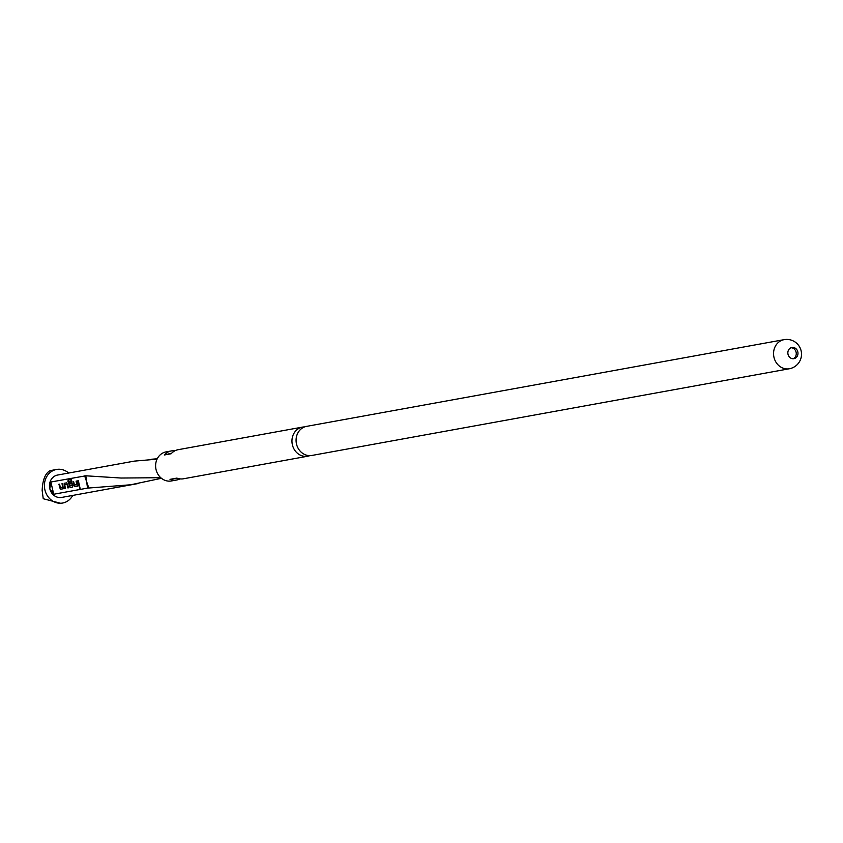 <?xml version="1.0" encoding="UTF-8"?>
<svg xmlns="http://www.w3.org/2000/svg" width="843" height="843" viewBox="0 0 843 843"><rect width="100%" height="100%" fill="white"/><g stroke="black" fill="none" stroke-linecap="round" stroke-linejoin="round"><path stroke-width="1.26" d="M304.586 426.927A14.784 13.119 79.7 0 0 302.489 427.106A14.784 13.119 79.7 0 0 292.395 444.83A14.784 13.119 79.7 0 0 307.769 456.211A14.784 13.119 79.7 0 0 309.803 455.641M80.138 488.55L79.695 486.622M79.811 488.634L79.368 486.706L79.811 488.634M794.222 358.612A5.69 5.047 79.7 0 0 797.815 351.858A5.69 5.047 79.7 0 0 791.904 347.485A5.69 5.047 79.7 0 0 791.619 347.548A5.69 5.047 79.7 0 0 788.015 354.302A5.69 5.047 79.7 0 0 793.937 358.675A5.69 5.047 79.7 0 0 794.222 358.612M793.063 358.749A5.69 5.047 79.7 0 0 796.098 352.174A5.69 5.047 79.7 0 0 791.061 347.727M62.656 503.029L60.917 503.345L43.235 498.729L42.15 490.405C42.645 479.815 45.301 473.229 50.116 470.657L56.555 469.456A17.06 15.142 79.7 0 0 44.911 489.909A17.06 15.142 79.7 0 0 62.656 503.029A17.06 15.142 79.7 0 0 72.74 495.421M68.673 473.039A17.06 15.142 79.7 0 0 56.555 469.456M161.445 478.297L130.697 484.778L87.524 488.108L86.681 481.88L88.81 488.002M53.731 494.24L49.8 488.687L50.865 482.006L53.731 494.24L87.524 488.108M157.051 459.161L134.29 461.121L57.566 475.052A11.37 10.095 79.7 0 0 49.8 488.687A11.37 10.095 79.7 0 0 61.634 497.433L138.357 483.503M302.489 427.106L178.179 449.688A14.784 13.119 79.7 0 0 171.171 453.745L164.301 454.999A14.784 13.119 -100.3 0 1 171.298 450.931A14.784 13.119 -100.3 0 1 174.838 450.836M179.928 478.877A14.784 13.119 -100.3 0 1 176.587 480.025L171.424 480.963A14.784 13.119 -100.3 0 1 156.05 469.593A14.784 13.119 -100.3 0 1 166.145 451.869L171.298 450.931M311.899 455.452A14.784 13.119 -100.3 0 1 296.515 444.082A14.784 13.119 -100.3 0 1 306.62 426.358L784.085 339.655A14.784 13.119 -100.3 0 0 783.358 339.813A14.784 13.119 -100.3 0 0 773.99 357.369A14.784 13.119 -100.3 0 0 789.375 368.749L311.899 455.452M176.587 480.025A14.784 13.119 -100.3 0 1 170.012 479.351L176.882 478.097A14.784 13.119 79.7 0 0 183.458 478.782L307.769 456.211M164.301 454.999L171.73 453.144M50.865 482.006L85.807 475.8L86.681 481.88L84.648 475.874M160.75 477.707L121.013 478.034L85.807 475.8M62.719 483.576L63.236 488.761L60.707 489.225L58.841 484.282L59.568 484.156L60.369 487.56L62.772 487.233L61.992 483.713L62.719 483.576M64.216 483.313L66.734 482.849L68.599 487.791L67.883 487.918L67.082 484.514L64.669 484.841L65.448 488.36L64.721 488.497L64.216 483.313M71.297 479.172L71.655 480.721L68.799 481.237L69.832 485.842L72.235 485.515L71.855 483.65L69.727 483.924L69.358 482.375L71.434 481.996L72.951 485.494L72.624 487.064L70.095 487.517L67.925 481.29L68.262 479.72L71.297 479.172M76.797 481.026L77.314 486.211L74.785 486.664L72.93 481.722L73.647 481.595L74.447 485.01L76.85 484.672L76.081 481.153L76.797 481.026M78.346 480.742L79.527 485.81L78.81 485.937L77.619 480.879L78.346 480.742M79.527 485.789L78.81 485.937M79.137 485.853L77.946 480.816M76.85 484.672L76.407 481.068M77.356 486.179L75.111 486.59L73.773 485.347M74.1 485.262L73.257 481.669M71.655 480.7L68.799 481.237M72.656 487.033L70.422 487.433L69.411 486.116L68.251 481.205L68.589 479.635M72.235 485.515L72.182 483.566L69.727 483.924M70.053 483.84L69.695 482.312M65.438 488.339L64.205 484.799L64.542 483.229M68.599 487.77L67.408 484.43L64.669 484.841M62.772 487.233L62.319 483.629M63.267 488.74L61.033 489.14L59.695 487.897M60.022 487.823L59.179 484.219M790.102 368.591A14.784 13.119 -100.3 0 1 789.375 368.749A14.784 14.784 0 0 0 801.187 351.088A14.784 14.784 0 0 0 784.085 339.655M151.213 459.266L157.241 458.771"/></g></svg>
